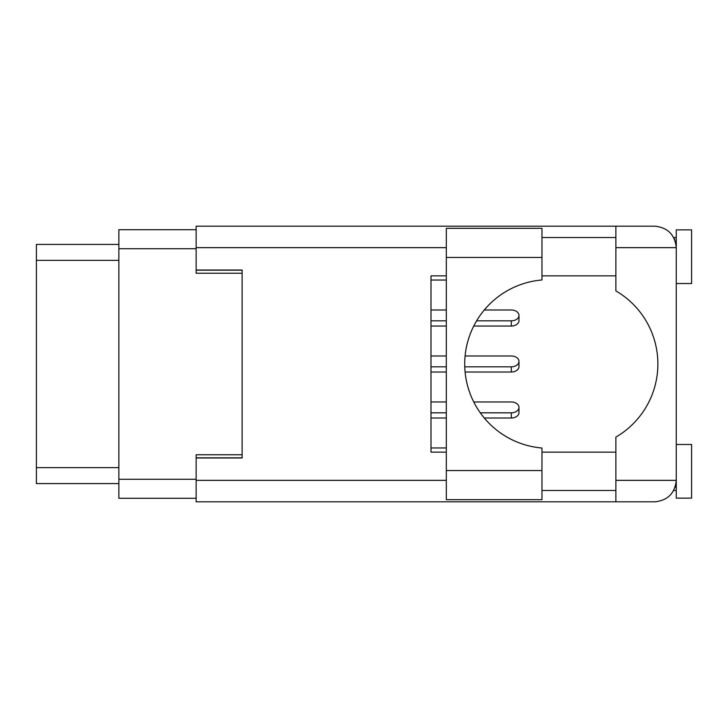 <?xml version="1.0" encoding="UTF-8"?>
<svg xmlns="http://www.w3.org/2000/svg" width="728" height="728" viewBox="0 0 728 728"><rect width="100%" height="100%" fill="white"/><g stroke="black" fill="none" stroke-linecap="round" stroke-linejoin="round"><path stroke-width="1.09" d="M196.141 229.711L118.873 229.711L118.873 498.289L196.141 498.289M242.124 454.754L196.141 454.754L196.141 480.353L446.319 480.353M446.319 247.647L196.141 247.647L196.141 273.246L242.124 273.246M118.873 244.426L36.4 244.426L36.4 483.574L118.873 483.574M446.319 280.043L430.994 280.043M430.994 309.991L446.319 309.991L430.994 309.991M511.32 309.991L484.293 309.991L511.32 309.991A7.662 5.424 180 0 1 518.982 315.406A7.662 5.424 180 0 1 511.32 320.83L476.613 320.83M518.982 315.406L518.982 320.611A7.662 5.424 180 0 1 511.32 326.035L473.746 326.035M446.319 326.035L430.994 326.035M446.319 320.83L430.994 320.83M430.994 355.983L446.319 355.983L430.994 355.983M511.32 355.983L465.101 355.983L511.32 355.983A7.662 5.424 180 0 1 518.982 361.397A7.662 5.424 180 0 1 511.32 366.821L464.764 366.821M518.982 361.397L518.982 366.603A7.662 5.424 180 0 1 511.32 372.017L465.101 372.017M446.319 372.017L430.994 372.017M446.319 366.821L430.994 366.821M430.994 401.965L446.319 401.965L430.994 401.965M511.32 401.965L473.746 401.965L511.32 401.965A7.662 5.424 180 0 1 518.982 407.389A7.662 5.424 180 0 1 511.32 412.812L480.28 412.812M518.982 407.389L518.982 412.594A7.662 5.424 180 0 1 511.32 418.009L484.293 418.009M446.319 418.009L430.994 418.009M446.319 412.812L430.994 412.812M430.994 447.957L446.319 447.957M541.978 257.457L541.978 279.98A84.312 84.312 0 0 0 464.719 364A84.312 84.312 0 0 0 541.978 448.02L541.978 499.672L446.319 499.672L446.319 228.328L541.978 228.328L541.978 257.457L446.319 257.457M674.938 240.204L673.737 237.528L676.266 237.528M196.141 480.353L196.141 501.82L654.809 501.82C667.749 500.455 674.902 493.293 676.266 480.353L676.266 229.866L691.6 229.866L691.6 283.52L676.266 283.52M676.266 444.48L691.6 444.48L691.6 498.134L676.266 498.134L676.266 480.353L675.857 484.53M541.978 490.472L615.87 490.472M541.978 452.143L615.87 452.143M541.978 275.857L615.87 275.857M541.978 237.528L615.87 237.528M615.87 247.647L615.87 226.181L654.809 226.181C667.749 227.546 674.902 234.707 676.266 247.647L615.87 247.647L615.87 290.891A84.621 84.621 0 0 1 615.87 437.109L615.87 480.353L676.266 480.353M196.141 247.647L196.141 226.181L615.87 226.181M196.141 270.024L242.124 270.024L242.124 457.976L196.141 457.976M446.319 452.143L430.994 452.143L430.994 275.857L446.319 275.857M615.87 501.82L615.87 480.353M673.737 237.528L675.848 243.407M674.947 487.769L675.848 484.584M118.873 248.721L196.141 248.721M118.873 479.279L196.141 479.279M196.141 457.821L242.124 457.821M196.141 270.179L242.124 270.179M118.873 260.369L36.4 260.369M118.873 467.631L36.4 467.631M511.32 326.035L511.32 320.83M511.32 372.017L511.32 366.821M511.32 418.009L511.32 412.812M541.978 470.543L446.319 470.543M673.737 490.472L676.266 490.472"/></g></svg>
